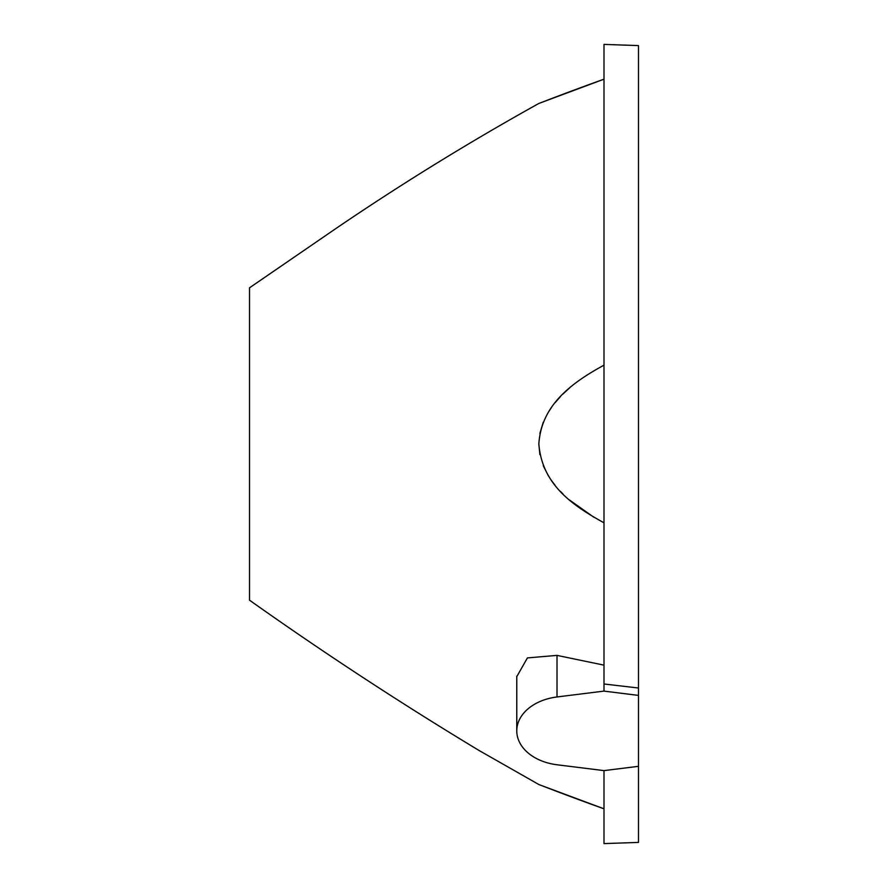 <?xml version="1.0" encoding="UTF-8"?>
<svg xmlns="http://www.w3.org/2000/svg" width="888" height="888" viewBox="0 0 888 888"><rect width="100%" height="100%" fill="white"/><g stroke="black" fill="none" stroke-linecap="round" stroke-linejoin="round"><path stroke-width="1.33" d="M538.838 103.474L538.816 103.474C469.719 141.869 402.475 183.294 337.074 227.728L249.517 287.812L249.517 600.188C324.286 653.18 400.899 703.34 479.354 750.66L538.838 784.526M603.995 522.821C573.781 506.049 542.157 485.414 538.838 444L539.882 454.612M543.245 465.701L548.329 475.735M551.293 480.253L555.067 485.27M560.428 491.375L563.014 494.017M569.563 500.055L593.817 517.205M603.995 665.145L557.009 655.388L527.417 657.908L516.772 676.656M603.995 808.813L539.049 784.615C537.928 784.071 565.079 794.915 603.995 808.813L603.785 808.735M592.296 804.617L589.754 803.696M578.743 799.644L578.077 799.4M572.016 797.135L569.13 796.048M569.563 387.945L563.014 393.983M560.428 396.625L555.067 402.73M551.282 407.759L548.329 412.265M543.245 422.3L539.882 433.388M603.995 683.993L603.995 44.4L638.483 45.599L638.483 688.011L603.995 683.993L603.995 691.108L638.483 695.404L638.483 688.011M638.483 695.404L638.483 842.401L603.995 843.6L603.995 770.618L557.009 764.768A48.685 34.421 0 0 1 516.772 730.857A48.685 34.421 0 0 1 557.009 696.958L603.995 691.108M638.483 766.322L603.995 770.618M538.838 444C541.214 407.958 566.711 385.348 603.995 365.179M603.995 79.187L539.049 103.385C537.928 103.929 565.079 93.085 603.995 79.187M557.009 696.958L557.009 655.388M516.772 676.168L516.772 730.857"/></g></svg>
